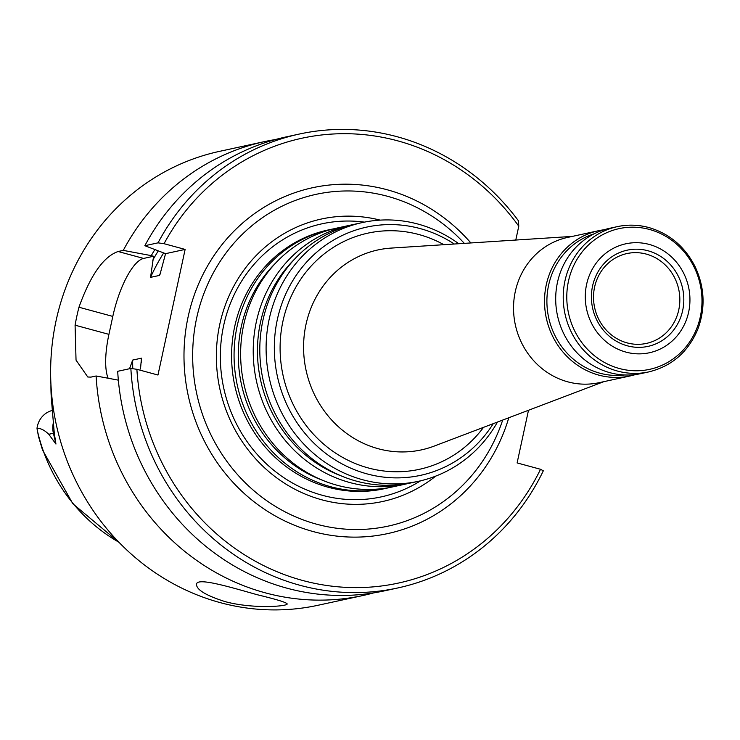 <?xml version="1.0" encoding="UTF-8"?>
<svg xmlns="http://www.w3.org/2000/svg" width="740" height="740" viewBox="0 0 740 740"><rect width="100%" height="100%" fill="white"/><g stroke="black" fill="none" stroke-linecap="round" stroke-linejoin="round"><path stroke-width="1.11" d="M389.712 487.484A132.377 123.913 -102.2 0 1 386.428 488.243A132.377 123.913 -102.2 0 1 330.715 486.726A132.377 123.913 -102.2 0 1 234.062 355.496A132.377 123.913 -102.2 0 1 330.29 229.511A132.377 123.913 -102.2 0 1 333.592 228.845M330.29 229.511L327.82 230.048A132.377 123.913 77.8 0 0 231.592 356.032A132.377 123.913 77.8 0 0 328.246 487.262A132.377 123.913 77.8 0 0 383.958 488.779L386.428 488.243M635.595 374.505A74.315 69.56 -102.2 0 1 630.054 375.966L599.076 382.691A74.315 69.56 -102.2 0 1 567.802 381.84A74.315 69.56 -102.2 0 1 513.532 308.164A74.315 69.56 -102.2 0 1 567.552 237.438L598.54 230.714A74.315 69.56 -102.2 0 1 604.182 229.751M493.266 423.65A127.012 118.89 -102.2 0 1 367.068 473.896A127.012 118.89 -102.2 0 1 282.791 301.152A127.012 118.89 -102.2 0 1 454.286 244.015M497.474 422.05A132.377 123.913 -102.2 0 1 418.47 481.287A132.377 123.913 -102.2 0 1 362.757 479.77A132.377 123.913 -102.2 0 1 266.095 348.54A132.377 123.913 -102.2 0 1 362.322 222.564A132.377 123.913 -102.2 0 1 458.782 243.728M408.878 483.322A132.377 123.913 -102.2 0 1 405.594 484.08L393.005 486.818A132.377 123.913 -102.2 0 1 337.292 485.301A132.377 123.913 -102.2 0 1 240.63 354.072A132.377 123.913 -102.2 0 1 336.867 228.087L349.456 225.358A132.377 123.913 -102.2 0 1 352.749 224.692M405.594 484.08A132.377 123.913 -102.2 0 1 349.881 482.563A132.377 123.913 -102.2 0 1 253.219 351.334A132.377 123.913 -102.2 0 1 349.456 225.358M418.47 481.287L412.171 482.656A132.377 123.913 -102.2 0 1 356.458 481.139A132.377 123.913 -102.2 0 1 259.796 349.909A132.377 123.913 -102.2 0 1 356.032 223.933L362.322 222.564M627.335 345.811A49.219 46.065 -102.2 0 1 603.729 263.93A49.219 46.065 -102.2 0 1 681.771 285.094A49.219 46.065 -102.2 0 1 627.335 345.811M625.975 352.111A55.741 52.17 -102.2 0 1 599.243 259.379A55.741 52.17 -102.2 0 1 687.627 283.355A55.741 52.17 -102.2 0 1 625.975 352.111M648.527 227.504A74.315 69.56 77.8 0 0 617.243 226.653L609.723 228.29A74.315 69.56 77.8 0 0 557.498 315.666A74.315 69.56 77.8 0 0 641.238 373.543L648.767 371.906C671.846 366.226 688.182 352.018 697.792 329.272C705.609 308.21 704.721 287.342 695.11 266.659C684.907 246.624 669.46 233.572 648.767 227.513C638.269 224.692 627.76 224.414 617.243 226.653A74.315 69.56 77.8 0 0 565.027 314.038A74.315 69.56 77.8 0 0 648.767 371.906M624.699 374.967A72.455 67.821 -102.2 0 1 599.807 373.182A72.455 67.821 -102.2 0 1 546.962 304.381A72.455 67.821 -102.2 0 1 594.072 233.849M630.054 375.966A74.315 69.56 -102.2 0 1 598.78 375.115A74.315 69.56 -102.2 0 1 544.51 301.439A74.315 69.56 -102.2 0 1 598.54 230.714M627.076 342.879A45.973 43.031 -102.2 0 1 593.517 297.619A45.973 43.031 -102.2 0 1 626.373 253.691A45.973 43.031 -102.2 0 1 678.728 289.358A45.973 43.031 -102.2 0 1 645.863 343.526A45.973 43.031 -102.2 0 1 627.076 342.879M380.166 220.122A144.522 135.281 77.8 0 0 219.863 388.935A144.522 135.281 77.8 0 0 435.712 476.116M119.316 542.642L72.825 503.718L42.504 449.957L38.48 436.471L37 428.303A22.107 20.692 -102.2 0 1 52.364 410.441M50.931 384.264A170.69 159.775 77.8 0 0 51.837 404.29L54.279 433.094L55.944 444.046L48.766 434.278C44.511 430.153 40.58 428.164 37 428.303M224.997 601.583C252.692 609.168 287.879 606.384 287.185 603.905C286.371 602.397 276.288 599.317 256.937 594.655C229.419 586.913 196.748 577.061 196.516 584.285C196.396 589.697 205.896 595.46 224.997 601.583M373.783 592.86A232.231 217.384 -102.2 0 1 363.053 595.496L317.95 605.283A232.231 217.384 -102.2 0 1 220.206 602.628A232.231 217.384 -102.2 0 1 50.625 372.396A232.231 217.384 -102.2 0 1 219.456 151.376L264.559 141.59A232.231 217.384 -102.2 0 1 275.41 139.546M363.053 595.496A232.231 217.384 -102.2 0 1 265.318 592.842A232.231 217.384 -102.2 0 1 96.117 375.985L118.354 380.157M96.117 375.985L90.937 377.113L87.783 377.002L76.035 360.121L75.082 325.184A232.231 217.384 -102.2 0 1 78.958 307.239L112.804 316.415A55.741 17.64 105.2 0 1 143.606 258.427L153.587 256.262L151.247 255.624A208.06 194.759 -102.2 0 1 154.817 249.676M151.247 255.624L123.275 250.388L118.095 251.507C103.526 256.614 90.474 275.188 78.958 307.239M123.275 250.388A232.231 217.384 -102.2 0 1 264.559 141.59M528.49 410.275L517.112 462.925L540.533 469.28L543.317 470.816A232.231 217.384 -102.2 0 1 397.796 587.958L384.634 590.816A232.231 217.384 -102.2 0 1 117.697 371.304L130.86 368.446L136.891 369.306L157.972 375.023L185.13 249.417L165.566 253.663L159.96 274.549L159.331 275.456L150.553 277.361L153.587 256.262M397.796 587.958A232.231 217.384 -102.2 0 1 130.86 368.446M141.46 362.665A199.726 186.952 -102.2 0 1 141.451 358.169L140.498 369.029M141.451 358.169L132.663 360.075L129.537 368.742M108.142 378.242A55.741 17.64 105.2 0 1 108.928 334.36L112.804 316.415M164.049 243.701L158.018 242.85A232.231 217.384 -102.2 0 1 299.302 134.051A232.231 217.384 -102.2 0 1 518.426 220.779L518.777 226.181A227.587 213.037 -102.2 0 0 164.049 243.701L185.13 249.417M158.018 242.85L144.855 245.699A232.231 217.384 -102.2 0 1 286.139 136.909L299.302 134.051M144.855 245.699L165.566 253.663M540.533 469.28A227.587 213.037 -102.2 0 1 307.045 581.612A227.587 213.037 -102.2 0 1 136.891 369.306M515.78 240.047L518.777 226.181M502.682 420.079A169.765 158.906 -102.2 0 1 484.904 457.662A169.765 158.906 -102.2 0 1 316.618 524.198A169.765 158.906 -102.2 0 1 203.842 293.66A169.765 158.906 -102.2 0 1 432.576 216.533A169.765 158.906 -102.2 0 1 464.332 243.368M603.84 381.655L434.177 446.091A102.314 95.765 -102.2 0 1 378.279 448.736A102.314 95.765 -102.2 0 1 303.798 340.187A102.314 95.765 -102.2 0 1 391.21 248.085L572.316 236.402M483.516 427.359A120.861 113.137 -102.2 0 1 368.354 467.967A120.861 113.137 -102.2 0 1 286.657 307.757A120.861 113.137 -102.2 0 1 443.871 244.69M322.492 480.241A129.407 121.138 -102.2 0 1 275.41 263.301M341.649 476.079A129.407 121.138 -102.2 0 1 294.575 259.139M649.424 229.446A71.993 67.386 77.8 0 0 568.477 281.108A71.993 67.386 77.8 0 0 619.352 368.511A71.993 67.386 77.8 0 0 700.299 316.859A71.993 67.386 77.8 0 0 649.424 229.446M420.561 480.815A139.721 130.786 -102.2 0 1 322.372 495.301A139.721 130.786 -102.2 0 1 222.046 334.221A139.721 130.786 -102.2 0 1 364.422 222.13M118.918 542.235A167.647 156.926 -102.2 0 1 37.148 429.625M53.178 423.558A22.107 20.692 77.8 0 0 53.4 433.27L48.766 434.278M54.279 433.094L53.4 433.27L55.944 444.046M150.553 277.361A199.726 186.952 -102.2 0 1 163.559 253.117M152.736 260.23A204.37 191.299 -102.2 0 1 158.194 251.026M159.331 275.456A199.726 186.952 -102.2 0 1 160.876 272.117M132.774 368.724A199.726 186.952 -102.2 0 1 132.663 360.075M75.082 325.184L108.928 334.36M118.095 251.507L143.606 258.427M508.796 417.758A176.962 165.64 -102.2 0 1 313.196 531.57A176.962 165.64 -102.2 0 1 205.84 269.009A176.962 165.64 -102.2 0 1 470.862 242.942"/></g></svg>
